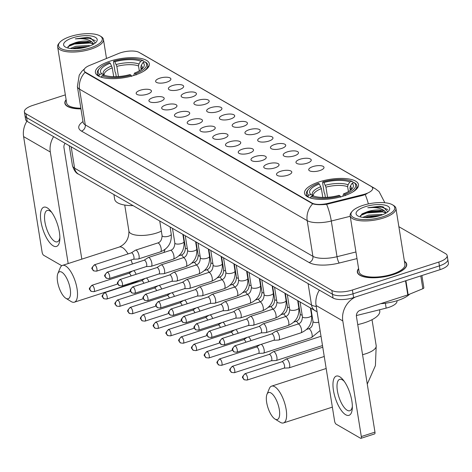 <?xml version="1.0" encoding="UTF-8"?>
<svg xmlns="http://www.w3.org/2000/svg" width="472" height="472" viewBox="0 0 472 472"><rect width="100%" height="100%" fill="white"/><g stroke="black" fill="none" stroke-linecap="round" stroke-linejoin="round"><path stroke-width="0.71" d="M319.29 181.867A27.323 9.7 -9.1 0 0 304.523 193.237A27.323 9.7 -9.1 0 0 343.704 195.963A27.323 9.7 -9.1 0 0 358.478 184.593A27.323 9.7 -9.1 0 0 319.29 181.867M110.182 61.112A27.323 9.7 -9.1 0 0 95.409 72.481A27.323 9.7 -9.1 0 0 134.591 75.207A27.323 9.7 -9.1 0 0 149.364 63.838A27.323 9.7 -9.1 0 0 110.182 61.112M147.264 94.205A7.735 2.744 170.9 0 1 136.473 94.016A7.735 2.744 170.9 0 1 140.355 90.211A7.735 2.744 170.9 0 1 148.361 89.344A7.735 2.744 170.9 0 1 151.341 91.633A7.735 2.744 170.9 0 1 147.264 94.205M160.02 101.569A7.735 2.744 170.9 0 1 149.229 101.386A7.735 2.744 170.9 0 1 153.111 97.58A7.735 2.744 170.9 0 1 161.117 96.713A7.735 2.744 170.9 0 1 164.097 99.002A7.735 2.744 170.9 0 1 160.02 101.569M172.781 108.938A7.735 2.744 170.9 0 1 161.99 108.755A7.735 2.744 170.9 0 1 165.873 104.949A7.735 2.744 170.9 0 1 173.879 104.076A7.735 2.744 170.9 0 1 176.858 106.371A7.735 2.744 170.9 0 1 172.781 108.938M185.537 116.307A7.735 2.744 170.9 0 1 174.746 116.118A7.735 2.744 170.9 0 1 178.628 112.318A7.735 2.744 170.9 0 1 186.635 111.445A7.735 2.744 170.9 0 1 189.614 113.74A7.735 2.744 170.9 0 1 185.537 116.307M198.299 123.676A7.735 2.744 170.9 0 1 187.508 123.487A7.735 2.744 170.9 0 1 191.39 119.681A7.735 2.744 170.9 0 1 199.396 118.814A7.735 2.744 170.9 0 1 202.376 121.103A7.735 2.744 170.9 0 1 198.299 123.676M211.055 131.039A7.735 2.744 170.9 0 1 200.264 130.856A7.735 2.744 170.9 0 1 204.146 127.051A7.735 2.744 170.9 0 1 212.152 126.177A7.735 2.744 170.9 0 1 215.132 128.472A7.735 2.744 170.9 0 1 211.055 131.039M223.816 138.408A7.735 2.744 170.9 0 1 213.025 138.219A7.735 2.744 170.9 0 1 216.908 134.42A7.735 2.744 170.9 0 1 224.914 133.546A7.735 2.744 170.9 0 1 227.893 135.842A7.735 2.744 170.9 0 1 223.816 138.408M236.572 145.777A7.735 2.744 170.9 0 1 225.781 145.588A7.735 2.744 170.9 0 1 229.663 141.789A7.735 2.744 170.9 0 1 237.67 140.916A7.735 2.744 170.9 0 1 240.649 143.211A7.735 2.744 170.9 0 1 236.572 145.777M249.334 153.146A7.735 2.744 170.9 0 1 238.543 152.957A7.735 2.744 170.9 0 1 242.425 149.152A7.735 2.744 170.9 0 1 250.431 148.285A7.735 2.744 170.9 0 1 253.411 150.574A7.735 2.744 170.9 0 1 249.334 153.146M262.09 160.51A7.735 2.744 170.9 0 1 251.299 160.327A7.735 2.744 170.9 0 1 255.181 156.521A7.735 2.744 170.9 0 1 263.187 155.648A7.735 2.744 170.9 0 1 266.167 157.943A7.735 2.744 170.9 0 1 262.09 160.51M274.851 167.879A7.735 2.744 170.9 0 1 264.06 167.69A7.735 2.744 170.9 0 1 267.937 163.89A7.735 2.744 170.9 0 1 275.949 163.017A7.735 2.744 170.9 0 1 278.928 165.312A7.735 2.744 170.9 0 1 274.851 167.879M287.607 175.248A7.735 2.744 170.9 0 1 276.816 175.059A7.735 2.744 170.9 0 1 280.698 171.259A7.735 2.744 170.9 0 1 288.705 170.386A7.735 2.744 170.9 0 1 291.684 172.681A7.735 2.744 170.9 0 1 287.607 175.248M166.716 82.163A7.735 2.744 170.9 0 1 155.925 81.98A7.735 2.744 170.9 0 1 159.807 78.175A7.735 2.744 170.9 0 1 167.814 77.308A7.735 2.744 170.9 0 1 170.793 79.597A7.735 2.744 170.9 0 1 166.716 82.163M179.478 89.532A7.735 2.744 170.9 0 1 168.687 89.35A7.735 2.744 170.9 0 1 172.569 85.544A7.735 2.744 170.9 0 1 180.575 84.671A7.735 2.744 170.9 0 1 183.555 86.966A7.735 2.744 170.9 0 1 179.478 89.532M192.234 96.902A7.735 2.744 170.9 0 1 181.443 96.713A7.735 2.744 170.9 0 1 185.325 92.913A7.735 2.744 170.9 0 1 193.331 92.04A7.735 2.744 170.9 0 1 196.311 94.335A7.735 2.744 170.9 0 1 192.234 96.902M204.995 104.271A7.735 2.744 170.9 0 1 194.204 104.082A7.735 2.744 170.9 0 1 198.087 100.276A7.735 2.744 170.9 0 1 206.093 99.409A7.735 2.744 170.9 0 1 209.072 101.698A7.735 2.744 170.9 0 1 204.995 104.271M217.751 111.634A7.735 2.744 170.9 0 1 206.96 111.451A7.735 2.744 170.9 0 1 210.842 107.645A7.735 2.744 170.9 0 1 218.849 106.778A7.735 2.744 170.9 0 1 221.828 109.067A7.735 2.744 170.9 0 1 217.751 111.634M230.507 119.003A7.735 2.744 170.9 0 1 219.722 118.82A7.735 2.744 170.9 0 1 223.598 115.015A7.735 2.744 170.9 0 1 231.61 114.141A7.735 2.744 170.9 0 1 234.59 116.436A7.735 2.744 170.9 0 1 230.507 119.003M243.269 126.372A7.735 2.744 170.9 0 1 232.478 126.183A7.735 2.744 170.9 0 1 236.36 122.384A7.735 2.744 170.9 0 1 244.366 121.51A7.735 2.744 170.9 0 1 247.346 123.806A7.735 2.744 170.9 0 1 243.269 126.372M256.025 133.741A7.735 2.744 170.9 0 1 245.239 133.552A7.735 2.744 170.9 0 1 249.116 129.747A7.735 2.744 170.9 0 1 257.122 128.88A7.735 2.744 170.9 0 1 260.107 131.169A7.735 2.744 170.9 0 1 256.025 133.741M268.786 141.104A7.735 2.744 170.9 0 1 257.995 140.921A7.735 2.744 170.9 0 1 261.877 137.116A7.735 2.744 170.9 0 1 269.884 136.243A7.735 2.744 170.9 0 1 272.863 138.538A7.735 2.744 170.9 0 1 268.786 141.104M281.542 148.474A7.735 2.744 170.9 0 1 270.757 148.285A7.735 2.744 170.9 0 1 274.633 144.485A7.735 2.744 170.9 0 1 282.639 143.612A7.735 2.744 170.9 0 1 285.625 145.907A7.735 2.744 170.9 0 1 281.542 148.474M294.304 155.843A7.735 2.744 170.9 0 1 283.513 155.654A7.735 2.744 170.9 0 1 287.395 151.854A7.735 2.744 170.9 0 1 295.401 150.981A7.735 2.744 170.9 0 1 298.381 153.276A7.735 2.744 170.9 0 1 294.304 155.843M307.06 163.212A7.735 2.744 170.9 0 1 296.274 163.023A7.735 2.744 170.9 0 1 300.151 159.217A7.735 2.744 170.9 0 1 308.157 158.35A7.735 2.744 170.9 0 1 311.142 160.639A7.735 2.744 170.9 0 1 307.06 163.212M319.821 170.575A7.735 2.744 170.9 0 1 309.03 170.392A7.735 2.744 170.9 0 1 312.912 166.587A7.735 2.744 170.9 0 1 320.919 165.713A7.735 2.744 170.9 0 1 323.898 168.008A7.735 2.744 170.9 0 1 319.821 170.575M118.531 53.519A13.918 4.944 170.9 0 1 120.572 52.776A13.918 4.944 170.9 0 1 139.069 52.392L371.21 186.446A13.918 4.944 170.9 0 1 372.673 188.216A13.918 4.944 170.9 0 1 362.927 194.641L328.246 203.296A13.918 4.944 170.9 0 1 311.974 203.043L85.515 72.275A13.918 4.944 170.9 0 1 84.051 70.505A13.918 4.944 170.9 0 1 89.538 65.455L118.531 53.519M396.952 300.747L396.993 300.988A15.464 5.493 170.9 0 1 386.155 308.127L356.378 315.562M66.115 99.686A24.998 8.88 -9.1 0 0 64.859 103.238A24.998 8.88 -9.1 0 0 80.96 108.902M358.596 268.58A24.998 8.88 -9.1 0 0 357.339 272.132A24.998 8.88 -9.1 0 0 393.194 274.627A24.998 8.88 -9.1 0 0 406.711 264.226A24.998 8.88 -9.1 0 0 404.404 261.24M65.343 94.872L32.745 105.409A15.464 5.493 -9.1 0 0 24.385 111.846L25.606 119.457A15.464 5.493 -9.1 0 0 27.228 121.428L333.067 298.033A15.464 5.493 -9.1 0 0 353.622 297.608L440.04 269.665L439.432 265.86A15.464 5.493 -9.1 0 0 447.792 259.423A15.464 5.493 -9.1 0 1 439.432 265.86L353.015 293.802L439.432 265.86L438.818 262.054A15.464 5.493 -9.1 0 0 447.179 255.617A15.464 5.493 -9.1 0 0 445.556 253.653L398.869 226.696M333.067 298.033L332.459 294.227A15.464 5.493 -9.1 0 0 353.015 293.802A15.464 5.493 -9.1 0 1 332.459 294.227L26.621 117.616L332.459 294.227L331.851 290.422A15.464 5.493 -9.1 0 0 352.401 289.997L438.818 262.054M24.998 115.652A15.464 5.493 -9.1 0 0 26.621 117.616A15.464 5.493 -9.1 0 1 24.998 115.652M366.962 193.762L363.033 195.331L326.606 204.305C320.683 204.972 316.045 204.801 312.694 203.798L85.591 72.741L84.099 70.776M24.385 111.846A15.464 5.493 -9.1 0 0 26.013 113.811L331.851 290.422M440.04 269.665A15.464 5.493 -9.1 0 0 448.4 263.234L447.179 255.617M53.224 245.853A20.62 7.717 72.1 0 1 40.958 221.498A20.62 7.717 72.1 0 1 47.123 207.786A20.62 7.717 72.1 0 1 50.769 211.131A20.62 7.717 72.1 0 1 59.844 239.192A20.62 7.717 72.1 0 1 53.224 245.853M51.814 212.518A16.496 6.171 -107.9 0 0 49.837 210.913A16.496 6.171 -107.9 0 0 47.2 210.447A16.496 6.171 -107.9 0 0 45.524 224.938A16.496 6.171 -107.9 0 0 54.711 241.369A16.496 6.171 -107.9 0 0 57.348 241.835A16.496 6.171 -107.9 0 0 59.873 237.451M26.898 121.215A20.62 17.665 120 0 0 23.6 136.603L42.12 252.225A2.578 0.962 -107.9 0 0 43.654 255.269L61.785 265.736M53.607 136.656A20.62 17.665 120 0 0 50.315 152.025L68.18 263.553M81.821 259.14L63.962 147.618A5.157 4.413 -60 0 1 65.106 143.299M90.3 47.908A22.166 7.871 -9.1 0 0 100.17 35.99A22.166 7.871 -9.1 0 0 70.493 36.468A22.166 7.871 -9.1 0 0 59.678 42.48A22.166 7.871 -9.1 0 0 65.986 50.197A22.166 7.871 -9.1 0 0 90.3 47.908M59.678 42.48L58.864 43.442A23.199 8.236 -9.1 0 0 57.643 46.811A23.199 8.236 -9.1 0 0 90.913 49.123A23.199 8.236 -9.1 0 0 103.456 39.471A23.199 8.236 -9.1 0 0 101.244 36.657L100.17 35.99M70.304 48.48L75.827 46.262L88.677 45.53L90.105 45.825M72.375 48.675L76.016 47.454L87.945 46.592M95.314 42.928L90.642 37.931L86.919 37.406L75.296 38.875C83.284 38.108 88.978 39.264 92.382 42.338A12.886 4.578 -9.1 0 0 75.254 42.692L88.105 41.967L93.385 44.256M92.382 42.338L93.733 44.049M72.794 37.801A17.01 6.042 -9.1 0 0 65.207 46.929A17.01 6.042 -9.1 0 0 87.998 46.575A17.01 6.042 -9.1 0 0 96.312 41.949A17.01 6.042 -9.1 0 0 91.444 36.037A17.01 6.042 -9.1 0 0 72.794 37.801M75.254 42.692L69.815 44.858L67.673 47.961M66.157 99.934A24.745 8.785 -9.1 0 0 65.112 103.197A24.745 8.785 -9.1 0 0 80.948 108.802M57.643 46.811L66.641 102.955A23.199 8.236 -9.1 0 0 80.848 108.206M75.296 38.875L89.184 38.238L95.338 40.651M67.809 46.746L74.34 44.055L89.945 42.999L92.654 43.589M75.473 48.716L84.966 47.43M86.919 37.406L90.689 37.943M69.048 45.377L74.246 43.459L90.323 42.474M73.331 48.716L87.119 46.846M65.974 298.345A14.178 5.304 -107.9 0 0 70.21 288.917A14.178 5.304 -107.9 0 0 61.779 272.179A14.178 5.304 -107.9 0 0 57.849 273.577A14.178 5.304 -107.9 0 0 58.829 286.893A14.178 5.304 -107.9 0 0 65.826 298.263A14.178 5.304 -107.9 0 0 65.974 298.345M57.849 273.577L60.204 267.86A19.328 7.233 72.1 0 1 62.475 265.4A19.328 7.233 72.1 0 1 65.567 265.948A19.328 7.233 72.1 0 1 76.334 285.2A19.328 7.233 72.1 0 1 74.369 302.186A19.328 7.233 72.1 0 1 71.284 301.632A19.328 7.233 72.1 0 1 71.089 301.519A19.328 7.233 72.1 0 1 70.894 301.396M113.699 76.682L112.283 67.862L110.277 63.218A22.166 7.871 -9.1 0 0 101.81 73.779L99.704 74.458L98.943 75.709L99.049 76.364M116.265 76.659L115.687 73.042L115.079 71.998L113.445 61.814L113.758 61.13A24.538 8.714 -9.1 0 1 142.762 60.534L143.83 61.189L143.995 62.21M143.335 71.437A25.565 9.08 -9.1 0 0 147.783 65.071A25.565 9.08 -9.1 0 0 146.137 62.522L145.069 61.867A24.538 8.714 -9.1 0 1 135.564 73.721L136.178 74.942M131.629 76.411L131.015 75.19A24.538 8.714 -9.1 0 1 102.005 75.791L101.244 77.036A25.565 9.08 -9.1 0 0 103.51 77.815M110.277 63.218L109.209 62.599A24.538 8.714 -9.1 0 0 99.45 68.481L98.642 69.449A25.565 9.08 -9.1 0 0 97.291 73.16A25.565 9.08 -9.1 0 0 98.943 75.709M99.45 68.481A24.538 8.714 -9.1 0 0 99.704 74.458M135.564 73.721L134.496 73.107A22.166 7.871 -9.1 0 0 143.105 67.874A22.166 7.871 -9.1 0 0 142.963 62.546L145.069 61.867M102.005 75.791L104.111 75.107A22.166 7.871 -9.1 0 0 129.947 74.576L131.015 75.19M142.963 62.546L141.228 65.378L140.827 67.278L141.205 69.62M133.659 75.502L134.496 73.107M101.81 73.779L104.235 75.266M113.923 194.594L114.666 199.213A28.349 10.065 -9.1 0 0 133.039 205.633M142.762 60.534L140.662 61.218A22.166 7.871 -9.1 0 0 114.826 61.749L113.758 61.13M139.311 70.859L138.526 65.944L138.927 64.044L140.662 61.218M114.826 61.749L116.832 66.393L118.46 76.541M275.082 419.101A14.178 5.304 -107.9 0 0 279.324 409.672A14.178 5.304 -107.9 0 0 270.893 392.928A14.178 5.304 -107.9 0 0 266.963 394.332A14.178 5.304 -107.9 0 0 267.943 407.649A14.178 5.304 -107.9 0 0 274.94 419.012A14.178 5.304 -107.9 0 0 275.082 419.101M266.963 394.332L269.317 388.615A19.328 7.233 72.1 0 1 271.589 386.149A19.328 7.233 72.1 0 1 274.68 386.704A19.328 7.233 72.1 0 1 285.448 405.949A19.328 7.233 72.1 0 1 283.483 422.936A19.328 7.233 72.1 0 1 280.397 422.387A19.328 7.233 72.1 0 1 280.203 422.269A19.328 7.233 72.1 0 1 280.008 422.145M322.807 197.432L321.397 188.617L319.391 183.968A22.166 7.871 -9.1 0 0 310.924 194.529L308.818 195.213L308.057 196.458L308.163 197.113M325.379 197.408L324.801 193.791L324.193 192.753L322.559 182.57L322.872 181.885A24.538 8.714 -9.1 0 1 351.876 181.289L352.944 181.944L353.109 182.965M357.735 324.594A28.349 10.065 -9.1 0 0 364.437 322.795A28.349 10.065 -9.1 0 0 379.765 310.995L379.571 309.774M352.442 192.187A25.565 9.08 -9.1 0 0 356.897 185.82A25.565 9.08 -9.1 0 0 355.245 183.272L354.183 182.617A24.538 8.714 -9.1 0 1 344.672 194.476L345.292 195.691M340.743 197.166L340.129 195.945A24.538 8.714 -9.1 0 1 311.119 196.541L310.358 197.792A25.565 9.08 -9.1 0 0 312.623 198.57M319.391 183.968L318.323 183.354A24.538 8.714 -9.1 0 0 308.564 189.237L307.75 190.204A25.565 9.08 -9.1 0 0 306.405 193.909A25.565 9.08 -9.1 0 0 308.057 196.458M308.564 189.237A24.538 8.714 -9.1 0 0 308.818 195.213M344.672 194.476L343.61 193.862A22.166 7.871 -9.1 0 0 352.218 188.623A22.166 7.871 -9.1 0 0 352.077 183.301L354.183 182.617M311.119 196.541L313.225 195.862A22.166 7.871 -9.1 0 0 339.061 195.331L340.129 195.945M352.077 183.301L350.342 186.127L349.941 188.027L350.312 190.375M342.772 196.258L343.61 193.862M310.924 194.529L313.349 196.016M351.876 181.289L349.77 181.968A22.166 7.871 -9.1 0 0 323.939 182.499L322.872 181.885M348.424 191.614L347.634 186.7L348.041 184.8L349.77 181.968M323.939 182.499L325.945 187.142L327.568 197.29M136.078 274.32A4.637 1.735 -107.9 0 0 133.8 270.763A4.637 1.735 -107.9 0 0 133.605 270.668M131.069 275.937A3.351 1.257 -107.9 0 0 129.446 273.424A3.351 1.257 -107.9 0 0 128.909 273.329A3.351 1.257 -107.9 0 0 128.791 273.382M148.833 281.684A4.637 1.735 -107.9 0 0 146.562 278.132A4.637 1.735 -107.9 0 0 146.367 278.037M143.824 283.306A3.351 1.257 -107.9 0 0 142.202 280.787A3.351 1.257 -107.9 0 0 141.665 280.692A3.351 1.257 -107.9 0 0 141.553 280.752M161.595 289.053A4.637 1.735 -107.9 0 0 159.318 285.495A4.637 1.735 -107.9 0 0 159.123 285.401M156.586 290.675A3.351 1.257 -107.9 0 0 154.963 288.156A3.351 1.257 -107.9 0 0 154.427 288.062A3.351 1.257 -107.9 0 0 154.309 288.115M174.351 296.422A4.637 1.735 -107.9 0 0 172.079 292.864A4.637 1.735 -107.9 0 0 171.885 292.77M169.342 298.038A3.351 1.257 -107.9 0 0 167.719 295.525A3.351 1.257 -107.9 0 0 167.182 295.431A3.351 1.257 -107.9 0 0 167.07 295.484M187.113 303.791A4.637 1.735 -107.9 0 0 184.835 300.233A4.637 1.735 -107.9 0 0 184.64 300.139M182.103 305.408A3.351 1.257 -107.9 0 0 180.475 302.894A3.351 1.257 -107.9 0 0 179.944 302.8A3.351 1.257 -107.9 0 0 179.826 302.853M199.868 311.154A4.637 1.735 -107.9 0 0 197.597 307.602A4.637 1.735 -107.9 0 0 197.396 307.502M194.859 312.777A3.351 1.257 -107.9 0 0 193.237 310.257A3.351 1.257 -107.9 0 0 192.7 310.163A3.351 1.257 -107.9 0 0 192.588 310.222M212.63 318.523A4.637 1.735 -107.9 0 0 210.353 314.966A4.637 1.735 -107.9 0 0 210.158 314.871M207.621 320.146A3.351 1.257 -107.9 0 0 205.993 317.627A3.351 1.257 -107.9 0 0 205.462 317.532A3.351 1.257 -107.9 0 0 205.344 317.585M225.386 325.892A4.637 1.735 -107.9 0 0 223.114 322.335A4.637 1.735 -107.9 0 0 222.914 322.24M220.377 327.509A3.351 1.257 -107.9 0 0 218.754 324.996A3.351 1.257 -107.9 0 0 218.217 324.901A3.351 1.257 -107.9 0 0 218.105 324.954M238.148 333.262A4.637 1.735 -107.9 0 0 235.87 329.704A4.637 1.735 -107.9 0 0 235.675 329.609M233.138 334.878A3.351 1.257 -107.9 0 0 231.51 332.365A3.351 1.257 -107.9 0 0 230.979 332.264A3.351 1.257 -107.9 0 0 230.861 332.323M250.903 340.625A4.637 1.735 -107.9 0 0 248.626 337.067A4.637 1.735 -107.9 0 0 248.431 336.973M245.894 342.247A3.351 1.257 -107.9 0 0 244.272 339.728A3.351 1.257 -107.9 0 0 243.735 339.633A3.351 1.257 -107.9 0 0 243.623 339.692M258.497 353.398L263.329 353.168A4.637 1.735 -107.9 0 0 263.5 353.133A4.637 1.735 -107.9 0 0 264.149 349.917A4.637 1.735 -107.9 0 0 261.388 344.436A4.637 1.735 -107.9 0 0 261.193 344.342M258.432 353.398A3.351 1.257 -107.9 0 0 258.556 353.38A3.351 1.257 -107.9 0 0 259.022 351.056A3.351 1.257 -107.9 0 0 257.028 347.097A3.351 1.257 -107.9 0 0 256.497 347.003A3.351 1.257 -107.9 0 0 256.379 347.056M271.252 360.767L276.085 360.531A4.637 1.735 -107.9 0 0 276.262 360.502A4.637 1.735 -107.9 0 0 276.905 357.286A4.637 1.735 -107.9 0 0 274.143 351.805A4.637 1.735 -107.9 0 0 273.406 351.675A4.637 1.735 -107.9 0 0 273.247 351.752L269.193 354.389M271.188 360.767A3.351 1.257 -107.9 0 0 271.317 360.744A3.351 1.257 -107.9 0 0 271.783 358.425A3.351 1.257 -107.9 0 0 269.789 354.466A3.351 1.257 -107.9 0 0 269.252 354.372A3.351 1.257 -107.9 0 0 269.14 354.425M284.014 368.13L288.846 367.9A4.637 1.735 -107.9 0 0 289.017 367.871A4.637 1.735 -107.9 0 0 289.666 364.649A4.637 1.735 -107.9 0 0 286.905 359.174A4.637 1.735 -107.9 0 0 286.162 359.039A4.637 1.735 -107.9 0 0 286.002 359.115L281.949 361.758M283.949 368.136A3.351 1.257 -107.9 0 0 284.073 368.113A3.351 1.257 -107.9 0 0 284.539 365.788A3.351 1.257 -107.9 0 0 282.545 361.835A3.351 1.257 -107.9 0 0 282.014 361.735A3.351 1.257 -107.9 0 0 281.896 361.794M133.417 259.234L138.249 259.004A4.637 1.735 -107.9 0 0 138.42 258.969A4.637 1.735 -107.9 0 0 139.069 255.753A4.637 1.735 -107.9 0 0 136.308 250.272A4.637 1.735 -107.9 0 0 135.57 250.142A4.637 1.735 -107.9 0 0 135.411 250.219L131.358 252.856M133.352 259.24A3.351 1.257 -107.9 0 0 133.476 259.216A3.351 1.257 -107.9 0 0 133.942 256.892A3.351 1.257 -107.9 0 0 131.953 252.933A3.351 1.257 -107.9 0 0 131.417 252.839A3.351 1.257 -107.9 0 0 131.299 252.898M146.178 266.603L151.005 266.367A4.637 1.735 -107.9 0 0 151.182 266.338A4.637 1.735 -107.9 0 0 151.825 263.122A4.637 1.735 -107.9 0 0 149.069 257.641A4.637 1.735 -107.9 0 0 148.326 257.511A4.637 1.735 -107.9 0 0 148.167 257.588L144.113 260.225M146.108 266.603A3.351 1.257 -107.9 0 0 146.237 266.586A3.351 1.257 -107.9 0 0 146.703 264.261A3.351 1.257 -107.9 0 0 144.709 260.302A3.351 1.257 -107.9 0 0 144.172 260.208A3.351 1.257 -107.9 0 0 144.06 260.261M158.934 273.972L163.766 273.736A4.637 1.735 -107.9 0 0 163.937 273.707A4.637 1.735 -107.9 0 0 164.586 270.491A4.637 1.735 -107.9 0 0 161.825 265.01A4.637 1.735 -107.9 0 0 161.082 264.88A4.637 1.735 -107.9 0 0 160.922 264.951L156.875 267.594M158.869 273.972A3.351 1.257 -107.9 0 0 158.993 273.949A3.351 1.257 -107.9 0 0 159.459 271.624A3.351 1.257 -107.9 0 0 157.471 267.671A3.351 1.257 -107.9 0 0 156.934 267.577A3.351 1.257 -107.9 0 0 156.816 267.63M171.69 281.336L176.522 281.106A4.637 1.735 -107.9 0 0 176.699 281.076A4.637 1.735 -107.9 0 0 177.342 277.855A4.637 1.735 -107.9 0 0 174.587 272.379A4.637 1.735 -107.9 0 0 173.843 272.244A4.637 1.735 -107.9 0 0 173.684 272.32L169.631 274.964M171.625 281.341A3.351 1.257 -107.9 0 0 171.755 281.318A3.351 1.257 -107.9 0 0 172.221 278.993A3.351 1.257 -107.9 0 0 170.227 275.04A3.351 1.257 -107.9 0 0 169.69 274.94A3.351 1.257 -107.9 0 0 169.578 274.999M184.452 288.705L189.284 288.475A4.637 1.735 -107.9 0 0 189.455 288.439A4.637 1.735 -107.9 0 0 190.104 285.224A4.637 1.735 -107.9 0 0 187.343 279.743A4.637 1.735 -107.9 0 0 186.599 279.613A4.637 1.735 -107.9 0 0 186.44 279.69L182.393 282.327M184.387 288.711A3.351 1.257 -107.9 0 0 184.511 288.687A3.351 1.257 -107.9 0 0 184.977 286.362A3.351 1.257 -107.9 0 0 182.988 282.403A3.351 1.257 -107.9 0 0 182.452 282.309A3.351 1.257 -107.9 0 0 182.334 282.362M197.207 296.074L202.04 295.838A4.637 1.735 -107.9 0 0 202.217 295.808A4.637 1.735 -107.9 0 0 202.86 292.593A4.637 1.735 -107.9 0 0 200.104 287.112A4.637 1.735 -107.9 0 0 199.361 286.982A4.637 1.735 -107.9 0 0 199.202 287.059L195.148 289.696M197.143 296.074A3.351 1.257 -107.9 0 0 197.272 296.056A3.351 1.257 -107.9 0 0 197.738 293.731A3.351 1.257 -107.9 0 0 195.744 289.773A3.351 1.257 -107.9 0 0 195.207 289.678A3.351 1.257 -107.9 0 0 195.095 289.731M209.969 303.443L214.801 303.207A4.637 1.735 -107.9 0 0 214.972 303.177A4.637 1.735 -107.9 0 0 215.621 299.962A4.637 1.735 -107.9 0 0 212.86 294.481A4.637 1.735 -107.9 0 0 212.117 294.345A4.637 1.735 -107.9 0 0 211.957 294.422L207.91 297.065M209.904 303.443A3.351 1.257 -107.9 0 0 210.028 303.419A3.351 1.257 -107.9 0 0 210.494 301.095A3.351 1.257 -107.9 0 0 208.5 297.142A3.351 1.257 -107.9 0 0 207.969 297.047A3.351 1.257 -107.9 0 0 207.851 297.1M222.725 310.806L227.557 310.576A4.637 1.735 -107.9 0 0 227.734 310.546A4.637 1.735 -107.9 0 0 228.377 307.325A4.637 1.735 -107.9 0 0 225.622 301.85A4.637 1.735 -107.9 0 0 224.878 301.714A4.637 1.735 -107.9 0 0 224.719 301.791L220.666 304.434M222.66 310.812A3.351 1.257 -107.9 0 0 222.79 310.788A3.351 1.257 -107.9 0 0 223.256 308.464A3.351 1.257 -107.9 0 0 221.262 304.505A3.351 1.257 -107.9 0 0 220.725 304.411A3.351 1.257 -107.9 0 0 220.613 304.469M235.487 318.175L240.319 317.945A4.637 1.735 -107.9 0 0 240.49 317.91A4.637 1.735 -107.9 0 0 241.139 314.694A4.637 1.735 -107.9 0 0 238.378 309.213A4.637 1.735 -107.9 0 0 237.634 309.083A4.637 1.735 -107.9 0 0 237.475 309.16L233.422 311.797M235.422 318.181A3.351 1.257 -107.9 0 0 235.546 318.157A3.351 1.257 -107.9 0 0 236.012 315.833A3.351 1.257 -107.9 0 0 234.018 311.874A3.351 1.257 -107.9 0 0 233.487 311.78A3.351 1.257 -107.9 0 0 233.369 311.833M248.242 325.544L253.075 325.308A4.637 1.735 -107.9 0 0 253.252 325.279A4.637 1.735 -107.9 0 0 253.895 322.063A4.637 1.735 -107.9 0 0 251.139 316.582A4.637 1.735 -107.9 0 0 250.396 316.452A4.637 1.735 -107.9 0 0 250.237 316.529L246.183 319.166M248.178 325.544A3.351 1.257 -107.9 0 0 248.307 325.521A3.351 1.257 -107.9 0 0 248.773 323.202A3.351 1.257 -107.9 0 0 246.779 319.243A3.351 1.257 -107.9 0 0 246.242 319.149A3.351 1.257 -107.9 0 0 246.13 319.202M261.004 332.913L265.836 332.677A4.637 1.735 -107.9 0 0 266.007 332.648A4.637 1.735 -107.9 0 0 266.656 329.426A4.637 1.735 -107.9 0 0 263.895 323.951A4.637 1.735 -107.9 0 0 263.152 323.816A4.637 1.735 -107.9 0 0 262.993 323.892L258.939 326.536M260.939 332.913A3.351 1.257 -107.9 0 0 261.063 332.89A3.351 1.257 -107.9 0 0 261.529 330.565A3.351 1.257 -107.9 0 0 259.535 326.612A3.351 1.257 -107.9 0 0 259.004 326.518A3.351 1.257 -107.9 0 0 258.886 326.571M273.76 340.277L278.592 340.046A4.637 1.735 -107.9 0 0 278.769 340.011A4.637 1.735 -107.9 0 0 279.412 336.796A4.637 1.735 -107.9 0 0 276.651 331.32A4.637 1.735 -107.9 0 0 275.913 331.185A4.637 1.735 -107.9 0 0 275.754 331.261L271.701 333.905M273.695 340.282A3.351 1.257 -107.9 0 0 273.825 340.259A3.351 1.257 -107.9 0 0 274.291 337.934A3.351 1.257 -107.9 0 0 272.297 333.975A3.351 1.257 -107.9 0 0 271.76 333.881A3.351 1.257 -107.9 0 0 271.648 333.94M345.705 414.746A20.62 7.717 72.1 0 1 333.444 390.397A20.62 7.717 72.1 0 1 339.604 376.68A20.62 7.717 72.1 0 1 343.25 380.025A20.62 7.717 72.1 0 1 352.324 408.085A20.62 7.717 72.1 0 1 345.705 414.746M344.294 381.417A16.496 6.171 -107.9 0 0 342.318 379.807A16.496 6.171 -107.9 0 0 339.681 379.341A16.496 6.171 -107.9 0 0 338.005 393.837A16.496 6.171 -107.9 0 0 347.191 410.262A16.496 6.171 -107.9 0 0 349.829 410.728A16.496 6.171 -107.9 0 0 352.354 406.345M319.373 290.121A20.62 17.665 120 0 0 316.081 305.496L334.601 421.118A2.578 0.962 -107.9 0 0 336.135 424.163L360.543 438.258A2.578 0.962 -107.9 0 0 360.956 438.335A2.578 0.962 -107.9 0 0 361.316 436.547L374.963 432.134L356.443 316.511A5.157 4.413 -60 0 1 360.224 310.281L407.784 294.906L405.531 280.828M355.363 297.047A20.62 17.665 120 0 0 342.796 320.925L361.316 436.547M374.963 432.134A2.578 0.962 72.1 0 1 374.603 433.921L360.956 438.335M421.897 275.536L423.856 287.79A2.578 0.914 170.9 0 1 422.841 288.722L408.162 294.764A2.578 0.914 170.9 0 1 407.784 294.906M382.78 216.801A22.166 7.871 -9.1 0 0 392.651 204.889A22.166 7.871 -9.1 0 0 362.974 205.361A22.166 7.871 -9.1 0 0 352.159 211.373A22.166 7.871 -9.1 0 0 358.466 219.091A22.166 7.871 -9.1 0 0 382.78 216.801M352.159 211.373L351.351 212.341A23.199 8.236 -9.1 0 0 350.13 215.704A23.199 8.236 -9.1 0 0 383.394 218.017A23.199 8.236 -9.1 0 0 395.937 208.364A23.199 8.236 -9.1 0 0 393.725 205.55L392.651 204.889M350.13 215.704L359.121 271.848A23.199 8.236 -9.1 0 0 392.385 274.167A23.199 8.236 -9.1 0 0 404.929 264.509L395.937 208.364M358.637 268.828A24.745 8.785 -9.1 0 0 357.593 272.09A24.745 8.785 -9.1 0 0 393.076 274.562A24.745 8.785 -9.1 0 0 406.457 264.267A24.745 8.785 -9.1 0 0 404.445 261.494M380.656 303.679A25.771 9.151 -9.1 0 0 397.654 300.522A25.771 9.151 -9.1 0 0 409.678 294.144M362.785 217.38L368.308 215.155L381.158 214.43L382.586 214.719M364.856 217.568L368.496 216.347L380.426 215.486M387.801 211.822L383.122 206.83L379.399 206.299L367.776 207.768C375.765 207.001 381.459 208.158 384.863 211.238A12.886 4.578 -9.1 0 0 367.735 211.586L380.585 210.86L385.866 213.155M384.863 211.238L386.214 212.949M365.281 206.695A17.01 6.042 -9.1 0 0 357.688 215.828A17.01 6.042 -9.1 0 0 380.479 215.474A17.01 6.042 -9.1 0 0 388.792 210.842A17.01 6.042 -9.1 0 0 383.925 204.936A17.01 6.042 -9.1 0 0 365.281 206.695M367.735 211.586L362.295 213.751L360.154 216.855M367.776 207.768L381.665 207.131L387.825 209.544M360.289 215.639L366.821 212.949L382.432 211.893L385.14 212.488M367.953 217.61L377.452 216.323M379.399 206.299L383.175 206.836M361.528 214.276L366.726 212.353L382.804 211.373M365.812 217.61L379.6 215.745M85.515 72.275L85.591 72.741M311.974 203.043L312.045 203.509M328.246 203.296L328.353 203.987M362.927 194.641L363.033 195.331M385.37 303.231L386.155 308.127M372.396 187.502A18.042 15.458 -60 0 1 375.334 188.753L379.063 191.573L384.397 201.851A20.62 7.322 170.9 0 1 384.391 202.706M312.694 203.798A18.042 15.458 120 0 0 307.201 220.636L79.55 89.178A18.042 15.458 -60 0 1 85.043 72.34M326.606 204.305A18.042 3.965 76 0 1 331.303 221.014A20.62 7.322 170.9 0 1 307.201 220.636L312.912 256.32A20.62 7.322 -9.1 0 0 337.02 256.697L355.935 251.977M81.479 131.092A5.157 4.413 -60 0 0 85.267 124.862L79.55 89.178A20.62 7.322 170.9 0 1 77.384 86.559L83.096 122.242A20.62 7.322 -9.1 0 0 85.267 124.862L312.912 256.32A5.157 4.413 -60 0 1 309.13 262.55L81.479 131.092A25.771 9.151 170.9 0 1 82.989 121.575M350.224 216.294L331.303 221.014L337.02 256.697A5.157 1.133 -104 0 0 339.262 263.022A25.771 9.151 170.9 0 1 309.13 262.55M365.216 194.588A18.042 3.965 76 0 1 368.366 203.922M139.972 52.917L141.346 53.637A18.042 15.458 120 0 0 140.196 53.047M356.997 258.597L339.262 263.022M26.013 113.811L27.228 121.428M352.401 289.997L353.622 297.608M317.09 311.786L78.541 174.162C76.075 173.336 74.033 170.463 72.434 165.554A20.62 7.322 -9.1 0 0 74.6 168.179L71.178 146.804M78.541 174.162A10.307 8.832 -60 0 1 74.6 168.179L311.52 304.989L308.098 283.613M315.461 310.971A10.307 8.832 -60 0 1 311.52 304.989A20.62 7.322 -9.1 0 0 316.252 306.54M50.315 152.025L23.6 136.603M128.054 253.924A19.328 7.233 -107.9 0 0 122.419 247.564A19.328 7.233 -107.9 0 0 119.328 247.015C125.853 243.93 129.045 238.62 128.909 231.091A19.328 6.862 170.9 0 0 130.939 233.552A19.328 6.862 170.9 0 0 156.627 233.02A19.328 6.862 170.9 0 0 161.359 231.132M139.5 280.256L131.222 283.802A19.328 7.233 -107.9 0 0 132.962 282.368M132.42 264.007A19.328 7.233 -107.9 0 0 131.021 260.013M112.283 67.862A19.075 6.773 -9.1 0 0 104.17 75.019L104.513 75.473M141.978 69.001A19.83 7.039 -9.1 0 0 141.228 65.378M111.675 65.986A19.83 7.039 -9.1 0 0 104.082 75.119M141.818 69.136L141.836 68.983A19.075 6.773 -9.1 0 0 140.827 67.278M138.927 64.044A19.83 7.039 -9.1 0 0 116.224 64.511M138.526 65.944A19.075 6.773 -9.1 0 0 116.832 66.393M372.024 319.697L376.196 345.728A19.328 6.862 170.9 0 1 365.741 353.776A19.328 6.862 170.9 0 1 362.555 354.678M321.397 188.617A19.075 6.773 -9.1 0 0 313.284 195.774L313.626 196.222M351.091 189.75A19.83 7.039 -9.1 0 0 350.342 186.127M320.789 186.735A19.83 7.039 -9.1 0 0 313.19 195.874M350.932 189.886L350.944 189.738A19.075 6.773 -9.1 0 0 349.941 188.027M348.041 184.8A19.83 7.039 -9.1 0 0 325.338 185.266M347.634 186.7A19.075 6.773 -9.1 0 0 325.945 187.142M92.424 285.395A3.351 1.257 -107.9 0 0 91.887 285.3C87.615 290.162 89.544 288.445 91.243 291.389A3.351 2.867 120 0 1 89.957 289.442A3.351 2.867 -60 0 1 92.424 285.395A3.351 1.257 -107.9 0 1 94.288 288.728A3.351 1.257 -107.9 0 1 93.946 291.672L117.823 283.955M183.525 257.606A4.637 1.735 -107.9 0 0 181.738 255.263A4.637 1.735 -107.9 0 0 181.608 255.193A4.637 1.735 -107.9 0 0 181 255.128C183.744 254.378 185.213 251.942 185.419 247.818A4.637 1.646 170.9 0 0 185.785 248.331A4.637 1.646 170.9 0 0 187.349 248.815M105.179 292.764A3.351 1.257 -107.9 0 0 104.642 292.664C100.371 297.525 102.306 295.814 103.999 298.758A3.351 2.867 120 0 1 102.719 296.811A3.351 2.867 -60 0 1 105.179 292.764A3.351 1.257 -107.9 0 1 107.044 296.097A3.351 1.257 -107.9 0 1 106.707 299.041L130.579 291.324M196.287 264.975A4.637 1.735 -107.9 0 0 194.499 262.627A4.637 1.735 -107.9 0 0 194.37 262.562A4.637 1.735 -107.9 0 0 193.756 262.497C196.499 261.748 197.975 259.311 198.175 255.187A4.637 1.646 170.9 0 0 198.541 255.7A4.637 1.646 170.9 0 0 200.11 256.184M117.935 300.127A3.351 1.257 -107.9 0 0 117.404 300.033C113.132 304.894 115.062 303.183 116.755 306.121A3.351 2.867 120 0 1 115.475 304.174A3.351 2.867 -60 0 1 117.935 300.127A3.351 1.257 -107.9 0 1 119.805 303.466A3.351 1.257 -107.9 0 1 119.463 306.411L143.34 298.688M209.043 272.344A4.637 1.735 -107.9 0 0 207.255 269.996A4.637 1.735 -107.9 0 0 207.125 269.931A4.637 1.735 -107.9 0 0 206.518 269.866C209.261 269.117 210.73 266.68 210.937 262.556A4.637 1.646 170.9 0 0 211.297 263.069A4.637 1.646 170.9 0 0 212.866 263.553M130.697 307.496A3.351 1.257 -107.9 0 0 130.16 307.402C125.888 312.263 127.823 310.546 129.517 313.491A3.351 2.867 120 0 1 128.236 311.544A3.351 2.867 -60 0 1 130.697 307.496A3.351 1.257 -107.9 0 1 132.561 310.836A3.351 1.257 -107.9 0 1 132.225 313.78L156.096 306.057M221.805 279.713A4.637 1.735 -107.9 0 0 220.017 277.365A4.637 1.735 -107.9 0 0 219.887 277.294A4.637 1.735 -107.9 0 0 219.273 277.229C222.017 276.486 223.492 274.049 223.693 269.925A4.637 1.646 170.9 0 0 224.058 270.432A4.637 1.646 170.9 0 0 225.628 270.916M143.453 314.865A3.351 1.257 -107.9 0 0 142.922 314.771C138.65 319.632 140.579 317.916 142.273 320.86A3.351 2.867 120 0 1 140.992 318.913A3.351 2.867 -60 0 1 143.453 314.865A3.351 1.257 -107.9 0 1 145.323 318.199A3.351 1.257 -107.9 0 1 144.981 321.143L168.858 313.426M234.56 287.076A4.637 1.735 -107.9 0 0 232.773 284.734A4.637 1.735 -107.9 0 0 232.643 284.663A4.637 1.735 -107.9 0 0 232.035 284.598C234.779 283.849 236.248 281.412 236.454 277.288A4.637 1.646 170.9 0 0 236.814 277.801A4.637 1.646 170.9 0 0 238.384 278.285M156.214 322.228A3.351 1.257 -107.9 0 0 155.677 322.134C151.406 326.996 153.341 325.285 155.034 328.223A3.351 2.867 120 0 1 153.754 326.282A3.351 2.867 -60 0 1 156.214 322.228A3.351 1.257 -107.9 0 1 158.079 325.568A3.351 1.257 -107.9 0 1 157.742 328.512L181.614 320.795M247.322 294.445A4.637 1.735 -107.9 0 0 245.534 292.097A4.637 1.735 -107.9 0 0 245.405 292.032A4.637 1.735 -107.9 0 0 244.791 291.967C247.534 291.218 249.01 288.781 249.21 284.657A4.637 1.646 170.9 0 0 249.576 285.171A4.637 1.646 170.9 0 0 251.145 285.654M168.97 329.598A3.351 1.257 -107.9 0 0 168.439 329.503C164.162 334.365 166.097 332.654 167.79 335.592A3.351 2.867 120 0 1 166.51 333.645A3.351 2.867 -60 0 1 168.97 329.598A3.351 1.257 -107.9 0 1 170.84 332.937A3.351 1.257 -107.9 0 1 170.498 335.881L194.375 328.158M260.078 301.815A4.637 1.735 -107.9 0 0 258.29 299.466A4.637 1.735 -107.9 0 0 258.16 299.401A4.637 1.735 -107.9 0 0 257.553 299.337C260.296 298.587 261.765 296.15 261.966 292.026A4.637 1.646 170.9 0 0 262.332 292.54A4.637 1.646 170.9 0 0 263.901 293.023M181.732 336.967A3.351 1.257 -107.9 0 0 181.195 336.872C176.923 341.734 178.858 340.017 180.552 342.961A3.351 2.867 120 0 1 179.272 341.014A3.351 2.867 -60 0 1 181.732 336.967A3.351 1.257 -107.9 0 1 183.596 340.306A3.351 1.257 -107.9 0 1 183.26 343.244L207.131 335.527M272.834 309.184A4.637 1.735 -107.9 0 0 271.052 306.835A4.637 1.735 -107.9 0 0 270.922 306.765A4.637 1.735 -107.9 0 0 270.308 306.7C273.052 305.95 274.527 303.52 274.728 299.39A4.637 1.646 170.9 0 0 275.093 299.903A4.637 1.646 170.9 0 0 276.663 300.387M194.488 344.336A3.351 1.257 -107.9 0 0 193.957 344.241C189.679 349.103 191.614 347.386 193.308 350.33A3.351 2.867 120 0 1 192.027 348.383A3.351 2.867 -60 0 1 194.488 344.336A3.351 1.257 -107.9 0 1 196.358 347.669A3.351 1.257 -107.9 0 1 196.016 350.613L219.887 342.896M285.595 316.547A4.637 1.735 -107.9 0 0 283.808 314.199A4.637 1.735 -107.9 0 0 283.678 314.134A4.637 1.735 -107.9 0 0 283.07 314.069C285.814 313.319 287.283 310.883 287.483 306.759A4.637 1.646 170.9 0 0 287.849 307.272A4.637 1.646 170.9 0 0 289.419 307.756M207.249 351.699A3.351 1.257 -107.9 0 0 206.712 351.605C202.441 356.466 204.376 354.755 206.069 357.693A3.351 2.867 120 0 1 204.789 355.752A3.351 2.867 -60 0 1 207.249 351.699A3.351 1.257 -107.9 0 1 209.114 355.038A3.351 1.257 -107.9 0 1 208.777 357.982L232.649 350.265M298.351 323.916A4.637 1.735 -107.9 0 0 296.569 321.568A4.637 1.735 -107.9 0 0 296.44 321.503A4.637 1.735 -107.9 0 0 295.826 321.438C298.57 320.689 300.044 318.252 300.245 314.128A4.637 1.646 170.9 0 0 300.611 314.641A4.637 1.646 170.9 0 0 302.18 315.125M220.005 359.068A3.351 1.257 -107.9 0 0 219.474 358.974C215.197 363.835 217.132 362.124 218.825 365.062A3.351 2.867 120 0 1 217.545 363.115A3.351 2.867 -60 0 1 220.005 359.068A3.351 1.257 -107.9 0 1 221.875 362.407A3.351 1.257 -107.9 0 1 221.533 365.352L258.556 353.38M320.093 330.542L311.437 337.633A4.637 1.735 -107.9 0 0 311.909 333.556A4.637 1.735 -107.9 0 0 309.325 328.937A4.637 1.735 -107.9 0 0 309.195 328.872A4.637 1.735 -107.9 0 0 308.582 328.807C311.331 328.058 312.8 325.621 313.001 321.497A4.637 1.646 170.9 0 0 313.367 322.004A4.637 1.646 170.9 0 0 318.759 322.205M232.767 366.437A3.351 1.257 -107.9 0 0 232.23 366.343C227.958 371.204 229.893 369.487 231.587 372.432A3.351 2.867 120 0 1 230.306 370.485A3.351 2.867 -60 0 1 232.767 366.437A3.351 1.257 -107.9 0 1 234.631 369.771A3.351 1.257 -107.9 0 1 234.295 372.715L271.317 360.744M245.523 373.806A3.351 1.257 -107.9 0 0 244.992 373.706C240.714 378.573 242.649 376.857 244.343 379.801A3.351 2.867 120 0 1 243.062 377.854A3.351 2.867 -60 0 1 245.523 373.806A3.351 1.257 -107.9 0 1 247.393 377.14A3.351 1.257 -107.9 0 1 247.051 380.084L284.073 368.113M94.931 264.904A3.351 1.257 -107.9 0 0 94.394 264.81C90.123 269.671 92.052 267.96 93.751 270.898A3.351 2.867 120 0 1 92.465 268.957A3.351 2.867 -60 0 1 94.931 264.904A3.351 1.257 -107.9 0 1 96.795 268.243A3.351 1.257 -107.9 0 1 96.453 271.188L133.476 259.216M170.103 227.032L171.253 234.218A4.637 1.646 170.9 0 1 168.746 236.147A4.637 1.646 170.9 0 1 162.457 236.201A4.637 1.646 170.9 0 1 162.091 235.687C161.89 239.811 160.415 242.248 157.672 242.997L135.57 250.142M138.42 258.969L160.527 251.824A4.637 1.735 -107.9 0 0 160.999 247.747A4.637 1.735 -107.9 0 0 158.415 243.127A4.637 1.735 -107.9 0 0 158.285 243.062A4.637 1.735 -107.9 0 0 157.672 242.997M107.687 272.273A3.351 1.257 -107.9 0 0 107.15 272.179C102.878 277.04 104.814 275.329 106.507 278.268A3.351 2.867 120 0 1 105.226 276.321A3.351 2.867 -60 0 1 107.687 272.273A3.351 1.257 -107.9 0 1 109.551 275.613A3.351 1.257 -107.9 0 1 109.215 278.557L146.237 266.586M182.859 234.401L184.009 241.587A4.637 1.646 170.9 0 1 181.502 243.517A4.637 1.646 170.9 0 1 175.212 243.564A4.637 1.646 170.9 0 1 174.846 243.05C174.646 247.18 173.177 249.611 170.433 250.361L148.326 257.511M151.182 266.338L173.283 259.193A4.637 1.735 -107.9 0 0 173.755 255.116A4.637 1.735 -107.9 0 0 171.171 250.496A4.637 1.735 -107.9 0 0 171.041 250.425A4.637 1.735 -107.9 0 0 170.433 250.361M120.448 279.642A3.351 1.257 -107.9 0 0 119.912 279.548C115.64 284.409 117.569 282.693 119.269 285.637A3.351 2.867 120 0 1 117.982 283.69A3.351 2.867 -60 0 1 120.448 279.642A3.351 1.257 -107.9 0 1 122.313 282.976A3.351 1.257 -107.9 0 1 121.971 285.92L158.993 273.949M195.62 241.77L196.771 248.95A4.637 1.646 170.9 0 1 194.263 250.886A4.637 1.646 170.9 0 1 187.974 250.933A4.637 1.646 170.9 0 1 187.608 250.42C187.408 254.544 185.933 256.98 183.189 257.73L161.082 264.88M163.937 273.707L186.045 266.556A4.637 1.735 -107.9 0 0 186.517 262.485A4.637 1.735 -107.9 0 0 183.932 257.859A4.637 1.735 -107.9 0 0 183.803 257.795A4.637 1.735 -107.9 0 0 183.189 257.73M133.204 287.011A3.351 1.257 -107.9 0 0 132.667 286.911C128.396 291.779 130.331 290.062 132.024 293.006A3.351 2.867 120 0 1 130.744 291.059A3.351 2.867 -60 0 1 133.204 287.011A3.351 1.257 -107.9 0 1 135.069 290.345A3.351 1.257 -107.9 0 1 134.732 293.289L171.755 281.318M208.376 249.139L209.527 256.32A4.637 1.646 170.9 0 1 207.019 258.249A4.637 1.646 170.9 0 1 200.73 258.302A4.637 1.646 170.9 0 1 200.364 257.789C200.163 261.913 198.694 264.349 195.945 265.099L173.843 272.244M176.699 281.076L198.8 273.925A4.637 1.735 -107.9 0 0 199.272 269.848A4.637 1.735 -107.9 0 0 196.688 265.229A4.637 1.735 -107.9 0 0 196.558 265.164A4.637 1.735 -107.9 0 0 195.945 265.099M145.96 294.375A3.351 1.257 -107.9 0 0 145.429 294.28C141.157 299.142 143.087 297.431 144.78 300.369A3.351 2.867 120 0 1 143.5 298.428A3.351 2.867 -60 0 1 145.96 294.375A3.351 1.257 -107.9 0 1 147.83 297.714A3.351 1.257 -107.9 0 1 147.488 300.658L184.511 288.687M221.138 256.502L222.288 263.689A4.637 1.646 170.9 0 1 219.781 265.618A4.637 1.646 170.9 0 1 213.492 265.665A4.637 1.646 170.9 0 1 213.126 265.158C212.925 269.282 211.45 271.719 208.707 272.468L186.599 279.613M189.455 288.439L211.562 281.294A4.637 1.735 -107.9 0 0 212.034 277.217A4.637 1.735 -107.9 0 0 209.45 272.598A4.637 1.735 -107.9 0 0 209.32 272.533A4.637 1.735 -107.9 0 0 208.707 272.468M158.722 301.744A3.351 1.257 -107.9 0 0 158.185 301.649C153.913 306.511 155.848 304.8 157.542 307.738A3.351 2.867 120 0 1 156.262 305.791A3.351 2.867 -60 0 1 158.722 301.744A3.351 1.257 -107.9 0 1 160.586 305.083A3.351 1.257 -107.9 0 1 160.25 308.027L197.272 296.056M233.894 263.872L235.044 271.058A4.637 1.646 170.9 0 1 232.537 272.987A4.637 1.646 170.9 0 1 226.247 273.034A4.637 1.646 170.9 0 1 225.881 272.521C225.681 276.645 224.212 279.082 221.462 279.831L199.361 286.982M202.217 295.808L224.318 288.663A4.637 1.735 -107.9 0 0 224.79 284.587A4.637 1.735 -107.9 0 0 222.206 279.967A4.637 1.735 -107.9 0 0 222.076 279.896A4.637 1.735 -107.9 0 0 221.462 279.831M171.478 309.113A3.351 1.257 -107.9 0 0 170.947 309.018C166.675 313.88 168.604 312.163 170.298 315.107A3.351 2.867 120 0 1 169.017 313.16A3.351 2.867 -60 0 1 171.478 309.113A3.351 1.257 -107.9 0 1 173.348 312.446A3.351 1.257 -107.9 0 1 173.006 315.39L210.028 303.419M246.655 271.241L247.806 278.421A4.637 1.646 170.9 0 1 245.298 280.356A4.637 1.646 170.9 0 1 239.009 280.403A4.637 1.646 170.9 0 1 238.643 279.89C238.443 284.014 236.968 286.451 234.224 287.2L212.117 294.345M214.972 303.177L237.08 296.027A4.637 1.735 -107.9 0 0 237.552 291.95A4.637 1.735 -107.9 0 0 234.968 287.33A4.637 1.735 -107.9 0 0 234.838 287.265A4.637 1.735 -107.9 0 0 234.224 287.2M184.239 316.476A3.351 1.257 -107.9 0 0 183.702 316.382C179.431 321.243 181.366 319.532 183.059 322.47A3.351 2.867 120 0 1 181.779 320.529A3.351 2.867 -60 0 1 184.239 316.476A3.351 1.257 -107.9 0 1 186.104 319.815A3.351 1.257 -107.9 0 1 185.767 322.759L222.79 310.788M259.411 278.61L260.562 285.79A4.637 1.646 170.9 0 1 258.054 287.719A4.637 1.646 170.9 0 1 251.765 287.772A4.637 1.646 170.9 0 1 251.399 287.259C251.198 291.383 249.723 293.82 246.98 294.569L224.878 301.714M227.734 310.546L249.835 303.396A4.637 1.735 -107.9 0 0 250.307 299.319A4.637 1.735 -107.9 0 0 247.723 294.699A4.637 1.735 -107.9 0 0 247.593 294.634A4.637 1.735 -107.9 0 0 246.98 294.569M196.995 323.845A3.351 1.257 -107.9 0 0 196.464 323.751C192.187 328.612 194.122 326.901 195.815 329.839A3.351 2.867 120 0 1 194.535 327.892A3.351 2.867 -60 0 1 196.995 323.845A3.351 1.257 -107.9 0 1 198.865 327.184A3.351 1.257 -107.9 0 1 198.523 330.129L235.546 318.157M272.173 285.973L273.323 293.159A4.637 1.646 170.9 0 1 270.816 295.088A4.637 1.646 170.9 0 1 264.526 295.136A4.637 1.646 170.9 0 1 264.161 294.628C263.96 298.752 262.485 301.189 259.742 301.938L237.634 309.083M240.49 317.91L262.597 310.765A4.637 1.735 -107.9 0 0 263.069 306.688A4.637 1.735 -107.9 0 0 260.485 302.068A4.637 1.735 -107.9 0 0 260.355 302.003A4.637 1.735 -107.9 0 0 259.742 301.938M209.757 331.214A3.351 1.257 -107.9 0 0 209.22 331.12C204.948 335.981 206.883 334.264 208.577 337.209A3.351 2.867 120 0 1 207.297 335.262A3.351 2.867 -60 0 1 209.757 331.214A3.351 1.257 -107.9 0 1 211.621 334.554A3.351 1.257 -107.9 0 1 211.285 337.498L248.307 325.521M284.929 293.342L286.079 300.528A4.637 1.646 170.9 0 1 283.572 302.458A4.637 1.646 170.9 0 1 277.282 302.505A4.637 1.646 170.9 0 1 276.916 301.991C276.716 306.116 275.241 308.552 272.497 309.302L250.396 316.452M253.252 325.279L275.353 318.134A4.637 1.735 -107.9 0 0 275.825 314.057A4.637 1.735 -107.9 0 0 273.241 309.437A4.637 1.735 -107.9 0 0 273.111 309.366A4.637 1.735 -107.9 0 0 272.497 309.302M222.513 338.583A3.351 1.257 -107.9 0 0 221.982 338.489C217.704 343.351 219.639 341.634 221.333 344.578A3.351 2.867 120 0 1 220.052 342.631A3.351 2.867 -60 0 1 222.513 338.583A3.351 1.257 -107.9 0 1 224.383 341.917A3.351 1.257 -107.9 0 1 224.041 344.861L261.063 332.89M297.69 300.711L298.841 307.892A4.637 1.646 170.9 0 1 296.333 309.827A4.637 1.646 170.9 0 1 290.044 309.874A4.637 1.646 170.9 0 1 289.678 309.361C289.478 313.485 288.003 315.921 285.259 316.671L263.152 323.816M266.007 332.648L288.115 325.497A4.637 1.735 -107.9 0 0 288.587 321.42A4.637 1.735 -107.9 0 0 286.002 316.8A4.637 1.735 -107.9 0 0 285.873 316.736A4.637 1.735 -107.9 0 0 285.259 316.671M235.274 345.947A3.351 1.257 -107.9 0 0 234.737 345.852C230.466 350.714 232.401 349.003 234.094 351.941A3.351 2.867 120 0 1 232.814 350A3.351 2.867 -60 0 1 235.274 345.947A3.351 1.257 -107.9 0 1 237.139 349.286A3.351 1.257 -107.9 0 1 236.802 352.23L273.825 340.259M310.446 308.074L311.597 315.261A4.637 1.646 170.9 0 1 309.089 317.19A4.637 1.646 170.9 0 1 302.8 317.243A4.637 1.646 170.9 0 1 302.434 316.73C302.233 320.854 300.758 323.291 298.015 324.04L275.913 331.185M278.769 340.011L300.87 332.866A4.637 1.735 -107.9 0 0 301.342 328.789A4.637 1.735 -107.9 0 0 298.758 324.17A4.637 1.735 -107.9 0 0 298.628 324.105A4.637 1.735 -107.9 0 0 298.015 324.04M342.796 320.925L316.081 305.496M405.908 280.704L408.162 294.764M422.841 288.722L420.788 275.896M84.494 68.871L81.91 71.272L79.231 75.148L77.384 86.559M375.334 188.753L141.346 53.637M384.397 201.851L384.532 202.718M83.096 122.242L83.231 122.738M72.434 165.554L69.254 145.689M106.495 58.475L103.456 39.471M65.313 104.454L65.112 103.197M131.222 283.802L74.369 302.186M148.173 67.496L147.783 65.071M97.68 75.579L97.291 73.16M119.328 247.015L62.475 265.4M165.011 249.458L163.92 252.467M124.738 205.054L128.909 231.091M65.826 298.263L71.089 301.519M332.359 407.129L283.483 422.936M357.286 188.245L356.897 185.82M306.794 196.334L306.405 193.909M326.176 368.502L271.589 386.149M376.196 345.728L375.417 365.611L367.263 384.084M274.94 419.012L280.203 422.269M128.85 273.347L132.325 271.081M183.307 234.661L185.419 247.818M181 255.128L179.012 255.771M91.887 285.3L128.909 273.329M93.946 291.672L91.243 291.389M141.606 280.716L145.081 278.45M196.069 242.03L198.175 255.187M193.756 262.497L191.774 263.14M104.642 292.664L141.665 280.692M106.707 299.041L103.999 298.758M154.368 288.079L157.843 285.814M208.825 249.399L210.937 262.556M206.518 269.866L204.529 270.503M117.404 300.033L154.427 288.062M119.463 306.411L116.755 306.121M167.123 295.448L170.598 293.183M221.586 256.762L223.693 269.925M219.273 277.229L217.291 277.872M130.16 307.402L167.182 295.431M132.225 313.78L129.517 313.491M179.879 302.817L183.36 300.552M234.342 264.131L236.454 277.288M232.035 284.598L230.047 285.241M142.922 314.771L179.944 302.8M144.981 321.143L142.273 320.86M192.641 310.187L196.116 307.921M247.104 271.5L249.21 284.657M244.791 291.967L242.809 292.611M155.677 322.134L192.7 310.163M157.742 328.512L155.034 328.223M205.397 317.55L208.878 315.284M259.86 278.863L261.966 292.026M257.553 299.337L255.564 299.974M168.439 329.503L205.462 317.532M170.498 335.881L167.79 335.592M218.158 324.919L221.633 322.653M272.621 286.233L274.728 299.39M270.308 306.7L268.326 307.343M181.195 336.872L218.217 324.901M183.26 343.244L180.552 342.961M230.914 332.288L234.395 330.022M285.377 293.602L287.483 306.759M283.07 314.069L281.082 314.712M193.957 344.241L230.979 332.264M196.016 350.613L193.308 350.33M243.676 339.657L247.151 337.392M298.139 300.971L300.245 314.128M295.826 321.438L293.844 322.081M206.712 351.605L243.735 339.633M208.777 357.982L206.069 357.693M311.437 337.633L263.5 353.133M256.432 347.02L259.913 344.755M310.895 308.334L313.001 321.497M308.582 328.807L306.599 329.444M219.474 358.974L256.497 347.003M221.533 365.352L218.825 365.062M322.5 345.551L276.262 360.502M321.013 336.276L273.406 351.675M232.23 366.343L269.252 354.372M234.295 372.715L231.587 372.432M324.246 356.478L289.017 367.871M322.765 347.209L286.162 359.039M244.992 373.706L282.014 361.735M247.051 380.084L244.343 379.801M159.748 221.055L162.091 235.687M160.527 251.824C168.274 248.52 171.849 242.649 171.253 234.218M94.394 264.81L131.417 252.839M96.453 271.188L93.751 270.898M172.504 228.424L174.846 243.05M173.283 259.193C181.036 255.889 184.605 250.018 184.009 241.587M107.15 272.179L144.172 260.208M109.215 278.557L106.507 278.268M185.266 235.788L187.608 250.42M186.045 266.556C193.791 263.258 197.367 257.387 196.771 248.95M119.912 279.548L156.934 267.577M121.971 285.92L119.269 285.637M198.022 243.157L200.364 257.789M198.8 273.925C206.547 270.621 210.123 264.757 209.527 256.32M132.667 286.911L169.69 274.94M134.732 293.289L132.024 293.006M210.783 250.526L213.126 265.158M211.562 281.294C219.309 277.99 222.884 272.12 222.288 263.689M145.429 294.28L182.452 282.309M147.488 300.658L144.78 300.369M223.539 257.895L225.881 272.521M224.318 288.663C232.065 285.359 235.64 279.489 235.044 271.058M158.185 301.649L195.207 289.678M160.25 308.027L157.542 307.738M236.301 265.258L238.643 279.89M237.08 296.027C244.826 292.728 248.402 286.858 247.806 278.421M170.947 309.018L207.969 297.047M173.006 315.39L170.298 315.107M249.057 272.627L251.399 287.259M249.835 303.396C257.582 300.092 261.158 294.227 260.562 285.79M183.702 316.382L220.725 304.411M185.767 322.759L183.059 322.47M261.818 279.996L264.161 294.628M262.597 310.765C270.344 307.461 273.919 301.59 273.323 293.159M196.464 323.751L233.487 311.78M198.523 330.129L195.815 329.839M274.574 287.365L276.916 301.991M275.353 318.134C283.1 314.83 286.675 308.959 286.079 300.528M209.22 331.12L246.242 319.149M211.285 337.498L208.577 337.209M287.336 294.729L289.678 309.361M288.115 325.497C295.861 322.199 299.437 316.328 298.841 307.892M221.982 338.489L259.004 326.518M224.041 344.861L221.333 344.578M300.092 302.098L302.434 316.73M300.87 332.866C308.617 329.562 312.193 323.698 311.597 315.261M234.737 345.852L271.76 333.881M236.802 352.23L234.094 351.941M406.657 265.524L406.457 264.267M357.794 273.347L357.593 272.09"/></g></svg>
